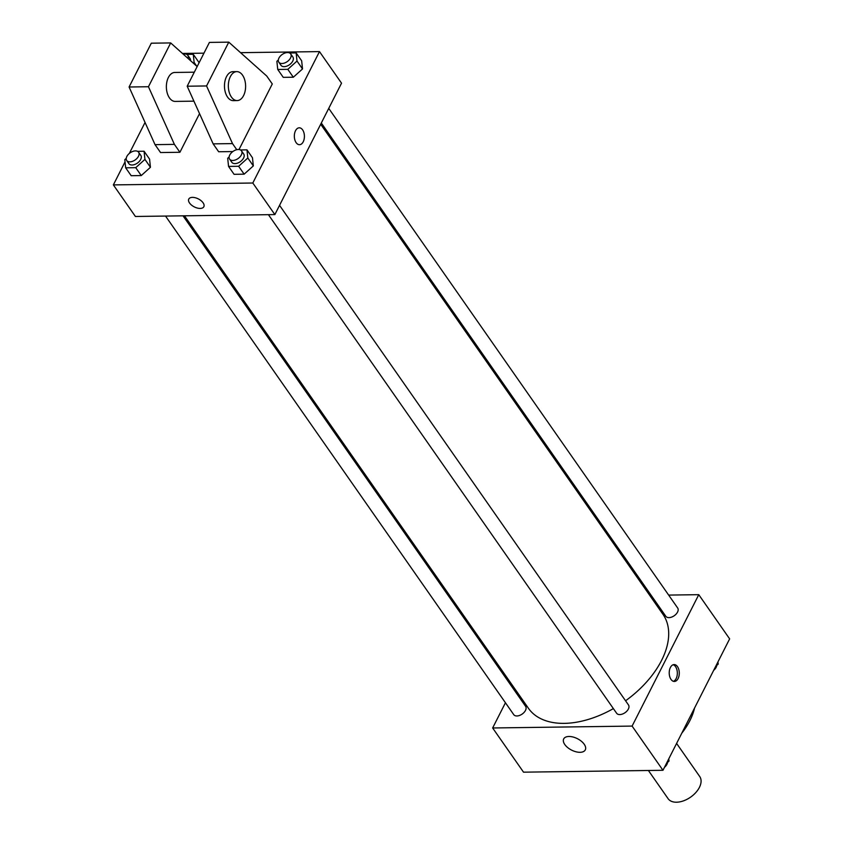 <?xml version="1.0" encoding="UTF-8"?>
<svg xmlns="http://www.w3.org/2000/svg" width="843" height="843" viewBox="0 0 843 843"><rect width="100%" height="100%" fill="white"/><g stroke="black" fill="none" stroke-linecap="round" stroke-linejoin="round"><path stroke-width="1.26" d="M648.404 770.491L668.088 798.669A19.305 11.633 -34.9 0 0 683.504 800.85A19.305 11.633 -34.9 0 0 699.405 787.404A19.305 11.633 -34.9 0 0 699.743 776.561L676.602 743.421M694.548 708.036A65.164 39.273 145.1 0 1 681.776 733.22M668.657 595.084L698.763 594.673L729.638 638.878L662.967 770.291L523.524 772.167L492.649 727.973L505.442 702.756M649.711 595.337L651.154 595.316M625.569 700.775A82.056 49.463 -34.9 0 0 661.555 660.438A82.056 49.463 -34.9 0 0 662.977 614.336L320.698 124.248M184.469 215.808L528.435 708.299A82.056 49.463 -34.9 0 0 613.377 708.605M512.871 688.109L513.482 686.897M698.763 594.673L632.102 726.086L492.649 727.973M165.523 216.061L513.735 714.632A7.239 4.363 -34.9 0 0 519.52 715.454A7.239 4.363 -34.9 0 0 525.484 710.417A7.239 4.363 -34.9 0 0 525.611 706.35L183.026 215.829M321.309 123.036L665.812 616.296A7.239 4.363 -34.9 0 0 671.586 617.118A7.239 4.363 -34.9 0 0 677.551 612.071A7.239 4.363 -34.9 0 0 677.677 608.003L328.738 108.389M279.549 205.344L628.488 704.959A7.239 4.363 145.1 0 1 625.053 712.683A7.239 4.363 145.1 0 1 616.623 713.252L268.411 214.68M632.102 726.086L662.967 770.291M584.22 744.264A12.108 6.417 26.9 0 1 585.295 749.87A12.108 6.417 26.9 0 1 571.596 750.112A12.108 6.417 26.9 0 1 563.704 738.921A12.108 6.417 26.9 0 1 573.082 737.024A12.108 6.417 26.9 0 1 584.22 744.264M670.396 667.487A8.451 5.037 -90.8 0 1 674.137 664.569A8.451 5.037 -90.8 0 1 679.289 672.946A8.451 5.037 -90.8 0 1 674.368 681.46A8.451 5.037 -90.8 0 1 669.711 676.55A8.451 5.037 -90.8 0 1 670.396 667.487M673.167 664.737A8.451 5.037 -90.8 0 1 677.34 672.967A8.451 5.037 -90.8 0 1 673.388 681.313M240.561 52.666L319.476 51.602L341.531 83.172L274.86 214.586L135.407 216.472L113.362 184.902L125.038 161.867M182.457 53.446L203.953 53.162M129.316 153.447L145.049 122.446M192.457 197.378A8.451 4.478 26.9 0 1 201.087 200.687A8.451 4.478 26.9 0 1 203.848 206.725A8.451 4.478 26.9 0 1 194.29 206.893A8.451 4.478 26.9 0 1 188.779 199.074A8.451 4.478 26.9 0 1 192.457 197.378M319.476 51.602L252.805 183.015L274.86 214.586M252.805 183.015L113.362 184.902M188.779 199.074A8.451 4.478 -153.1 0 0 194.29 206.893A8.451 4.478 -153.1 0 0 203.848 206.725M299.486 144.701A8.451 5.037 89.2 0 0 304.123 139.169A8.451 5.037 89.2 0 0 302.616 129.864A8.451 5.037 -90.8 0 1 304.133 139.169A8.451 5.037 -90.8 0 1 299.486 144.701A8.451 5.037 -90.8 0 1 294.333 136.324A8.451 5.037 -90.8 0 1 299.265 127.809A8.451 5.037 -90.8 0 1 302.616 129.864A8.451 5.037 89.2 0 0 299.254 127.809M198.769 62.182L193.258 54.289L194.122 62.435L193.321 63.151M150.444 167.283L141.245 175.565L131.181 175.702L141.245 175.565L150.444 167.283L149.58 159.137L150.444 167.283L144.933 159.39L135.734 167.673L125.67 167.81L124.806 159.664L126.25 158.368M253.332 165.902L244.133 174.174L234.069 174.311L244.133 174.174L253.332 165.902L252.468 157.757L253.332 165.902L247.821 157.999L238.622 166.282L228.558 166.419L227.694 158.273L229.138 156.977M302.521 68.947L293.322 77.229L283.259 77.356L293.322 77.229L302.521 68.947L301.657 60.801L302.521 68.947L297.01 61.054L287.811 69.337L277.747 69.463L276.873 61.318L278.316 60.022M199.528 113.626L179.917 152.277L160.549 152.541L155.038 144.648L129.084 86.998L151.308 43.193L170.676 42.93L148.452 86.734L174.406 144.385L179.917 152.277M236.778 149.706L232.51 143.605L206.556 85.954L228.78 42.15L266.767 76.07L272.289 83.963L239.012 149.538M228.78 42.15L209.412 42.413L187.188 86.218L213.142 143.858L218.653 151.751L232.826 151.561M194.301 72.192L174.807 72.456A14.479 8.641 89.2 0 0 166.366 87.05A14.479 8.641 89.2 0 0 175.196 101.413L193.922 101.16M197.157 66.576L170.676 42.93M237.168 100.58L233.3 100.633A14.479 8.641 -90.8 0 1 224.47 86.271A14.479 8.641 -90.8 0 1 232.91 71.676L236.778 71.623A14.479 8.641 -90.8 0 1 242.531 75.153A14.479 8.641 -90.8 0 1 245.123 91.097A14.479 8.641 -90.8 0 1 237.168 100.58A14.479 8.641 -90.8 0 1 228.337 86.218A14.479 8.641 -90.8 0 1 236.778 71.623M129.084 86.998L148.452 86.734M187.188 86.218L206.556 85.954M155.038 144.648L174.406 144.385M213.142 143.858L232.51 143.605M668.773 758.858L669.005 761.06L666.507 763.305M668.225 759.943L669.005 761.06M664.495 767.288A7.239 4.363 -34.9 0 0 666.961 764.285A7.239 4.363 -34.9 0 0 667.561 762.367M717.962 661.903L718.194 664.115L715.696 666.36M717.404 662.988L718.194 664.115M713.684 670.333A7.239 4.363 -34.9 0 0 716.139 667.329A7.239 4.363 -34.9 0 0 716.75 665.412M240.445 149.949L246.957 149.854L247.821 157.999M229.612 159.127L231.814 162.288A7.239 4.363 -34.9 0 0 237.6 163.099A7.239 4.363 -34.9 0 0 243.564 158.062A7.239 4.363 -34.9 0 0 243.69 153.995L241.488 150.834A7.239 4.363 -34.9 0 0 233.047 151.403A7.239 4.363 -34.9 0 0 229.612 159.127A7.239 4.363 -34.9 0 0 235.397 159.949A7.239 4.363 -34.9 0 0 241.361 154.901A7.239 4.363 -34.9 0 0 241.488 150.834M246.957 149.854L252.468 157.757M238.622 166.282L244.133 174.174M228.558 166.419L234.069 174.311M137.567 151.329L144.069 151.245L144.933 159.39M126.735 160.518L128.937 163.668A7.239 4.363 -34.9 0 0 134.722 164.49A7.239 4.363 -34.9 0 0 140.686 159.453A7.239 4.363 -34.9 0 0 140.802 155.386L138.6 152.225A7.239 4.363 -34.9 0 0 130.17 152.794A7.239 4.363 -34.9 0 0 126.735 160.518A7.239 4.363 -34.9 0 0 132.509 161.329A7.239 4.363 -34.9 0 0 138.473 156.292A7.239 4.363 -34.9 0 0 138.6 152.225M144.069 151.245L149.58 159.137M135.734 167.673L141.245 175.565M125.67 167.81L131.181 175.702M289.634 52.993L296.135 52.909L297.01 61.054M278.801 62.171L281.004 65.332A7.239 4.363 -34.9 0 0 286.789 66.144A7.239 4.363 -34.9 0 0 292.753 61.107A7.239 4.363 -34.9 0 0 292.879 57.039L290.677 53.878A7.239 4.363 -34.9 0 0 282.236 54.447A7.239 4.363 -34.9 0 0 278.801 62.171A7.239 4.363 -34.9 0 0 284.586 62.993A7.239 4.363 -34.9 0 0 290.55 57.946A7.239 4.363 -34.9 0 0 290.677 53.878M296.135 52.909L301.657 60.801M287.811 69.337L293.322 77.229M277.747 69.463L283.259 77.356M186.756 54.384L193.258 54.289M190.476 60.601A7.239 4.363 -34.9 0 0 189.991 58.43L187.789 55.269A7.239 4.363 -34.9 0 0 183.194 54.11M194.122 62.435L196.777 66.228M188.042 58.441A7.239 4.363 -34.9 0 0 187.789 55.269"/></g></svg>
